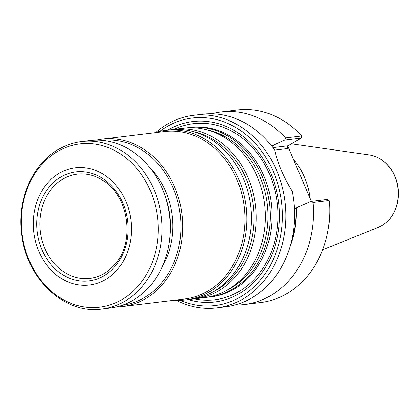 <?xml version="1.0" encoding="UTF-8"?>
<svg xmlns="http://www.w3.org/2000/svg" width="419" height="419" viewBox="0 0 419 419"><rect width="100%" height="100%" fill="white"/><g stroke="black" fill="none" stroke-linecap="round" stroke-linejoin="round"><path stroke-width="0.63" d="M186.502 127.905A85.356 70.848 83.1 0 1 188.901 127.565A85.356 70.848 83.1 0 1 266.767 189.718A85.356 70.848 83.1 0 1 232.058 289.471A85.356 70.848 83.1 0 1 209.385 297.045A85.356 70.848 83.1 0 1 206.976 297.286M209.385 297.045L211.192 296.825A85.356 70.848 -96.9 0 0 233.86 289.251A85.356 70.848 -96.9 0 0 268.569 189.498A85.356 70.848 -96.9 0 0 190.703 127.345L188.901 127.565M172.497 129.597A85.356 70.848 83.1 0 1 174.896 129.256L184.093 128.146A85.356 70.848 83.1 0 1 261.959 190.299A85.356 70.848 83.1 0 1 227.25 290.053A85.356 70.848 83.1 0 1 204.582 297.626L195.38 298.737A85.356 70.848 83.1 0 1 192.976 298.977M174.896 129.256A85.356 70.848 83.1 0 1 252.762 191.41A85.356 70.848 83.1 0 1 218.053 291.163A85.356 70.848 83.1 0 1 195.38 298.737M154.601 132.771A85.356 70.848 83.1 0 1 165.489 130.393L170.088 129.838A85.356 70.848 83.1 0 1 247.959 191.991A85.356 70.848 83.1 0 1 213.25 291.744A85.356 70.848 83.1 0 1 190.577 299.318L185.978 299.873A85.356 70.848 83.1 0 1 174.833 300.161M165.489 130.393A85.356 70.848 83.1 0 1 243.355 192.546A85.356 70.848 83.1 0 1 208.646 292.3A85.356 70.848 83.1 0 1 185.978 299.873M96.218 140.166A84.303 69.973 83.1 0 1 102.367 139.087L164.604 131.561A84.303 69.973 83.1 0 1 241.512 192.95A84.303 69.973 83.1 0 1 207.232 291.472A84.303 69.973 83.1 0 1 184.842 298.951L122.599 306.472A84.303 69.973 83.1 0 1 116.372 306.891M102.367 139.087A84.303 69.973 83.1 0 1 179.269 200.471A84.303 69.973 83.1 0 1 144.99 298.993A84.303 69.973 83.1 0 1 122.599 306.472M103.535 276.027A54.868 45.545 83.1 0 1 36.725 221.677A54.868 45.545 83.1 0 1 106.866 181.558A54.868 45.545 83.1 0 1 103.535 276.027M105.132 279.772A59.011 48.981 83.1 0 1 33.279 221.316A59.011 48.981 83.1 0 1 108.715 178.169A59.011 48.981 83.1 0 1 105.132 279.772M101.922 308.976L110.228 307.97A84.303 69.973 -96.9 0 0 169.58 215.879A84.303 69.973 -96.9 0 0 89.996 140.58L81.689 141.585C73.639 142.57 66.019 145.115 58.833 149.216C32.163 163.934 16.697 200.261 21.798 235.096C26.764 279.122 64.605 314.538 101.922 308.976A84.303 69.973 -96.9 0 0 161.273 216.88A84.303 69.973 -96.9 0 0 81.689 141.585M102.136 140.386A83.041 68.925 83.1 0 1 177.619 201.078A83.041 68.925 83.1 0 1 143.801 297.935A83.041 68.925 83.1 0 1 122.07 305.262M103.76 273.717A52.469 43.55 83.1 0 1 90.148 278.331A52.469 43.55 83.1 0 1 40.292 231.508A52.469 43.55 83.1 0 1 77.552 174.152A52.469 43.55 83.1 0 1 102.885 180.427C129.612 195.924 135.515 244.785 113.256 266.196A52.469 43.55 83.1 0 1 103.76 273.717M188.304 299.595A90.871 75.42 -96.9 0 0 278.687 203.294A90.871 75.42 -96.9 0 0 168.7 129.597A90.871 75.42 -96.9 0 0 167.82 130.11M293.18 158.911A66.92 55.544 83.1 0 1 310.207 198.842M287.774 145.995L311.301 201.398M288.062 146.922L287.785 148.53L287.345 146.828L288.047 145.791L301.292 138.092L301.491 135.971L301.072 135.19A96.951 80.469 83.1 0 0 237.384 110.024L221.117 111.993A96.951 80.469 83.1 0 1 285.501 137.909L301.491 135.971M329.035 200.549L327.464 199.444L310.903 201.445L313.045 202.482L329.035 200.549L329.402 201.612A96.951 80.469 83.1 0 1 260.655 302.523L244.387 304.487A96.951 80.469 83.1 0 1 234.902 304.959M313.045 202.482A96.951 80.469 83.1 0 1 244.387 304.487M290.315 245.911A82.129 68.166 -96.9 0 0 296.348 209.186L296.06 209.353A81.773 67.873 -96.9 0 1 291.299 242.287M285.501 137.909L284.737 140.093L301.292 138.092M211.794 113.8A96.951 80.469 83.1 0 1 221.117 111.993M271.543 146.001L284.737 140.093M310.903 201.445L297.668 207.243L295.028 208.751L294.588 210.49M296.348 209.186L297.668 207.243M155.894 132.373A96.951 80.469 83.1 0 1 193.51 115.33L202.309 114.267A96.951 80.469 83.1 0 1 274.717 150.154C277.546 163.07 283.396 176.787 292.268 191.305A96.951 80.469 83.1 0 1 251.327 298.16A96.951 80.469 83.1 0 1 225.579 306.766L216.775 307.829A96.951 80.469 83.1 0 1 176.19 300.24M193.51 115.33A96.951 80.469 83.1 0 1 281.95 185.926A96.951 80.469 83.1 0 1 242.528 299.229A96.951 80.469 83.1 0 1 216.775 307.829M159.78 131.372A94.422 78.369 83.1 0 1 271.282 167.181A94.422 78.369 83.1 0 1 240.15 297.108A94.422 78.369 83.1 0 1 180.196 300.287M207.18 129.89A84.01 69.732 83.1 0 1 266.961 201.492A84.01 69.732 83.1 0 1 230.476 288.382A84.01 69.732 83.1 0 1 226.585 290.43M193.175 131.582A84.01 69.732 83.1 0 1 252.956 203.189A84.01 69.732 83.1 0 1 216.471 290.079A84.01 69.732 83.1 0 1 212.585 292.122M58.089 151.212A82.197 68.224 -96.9 0 0 29.121 260.22A82.197 68.224 -96.9 0 0 121.484 299.831A82.197 68.224 -96.9 0 0 150.447 190.828A82.197 68.224 -96.9 0 0 58.089 151.212M165.599 197.501A71.659 59.477 83.1 0 1 170.093 234.677M150.243 168.129A73.346 60.875 83.1 0 1 162.179 266.856M174.016 129.371A88.692 73.613 83.1 0 1 270.601 176.75A88.692 73.613 83.1 0 1 238.322 291.881A88.692 73.613 83.1 0 1 194.5 298.836M381.489 225.841A37.427 31.064 83.1 0 1 378.137 227.47L381.562 225.804C389.256 221.216 394.42 214.078 397.065 204.388C399.773 193.075 398.369 182.317 392.849 172.109C387.093 162.326 379.263 156.601 369.364 154.925A37.427 31.064 83.1 0 1 397.579 186.094A37.427 31.064 83.1 0 1 381.489 225.841M272.879 147.629L288.047 145.791M274.686 150.112L287.785 148.53M296.333 208.007L294.484 208.233M275.472 144.194L271.842 146.268M369.364 154.925L291.467 143.837M378.137 227.47L322.688 249.745"/></g></svg>
